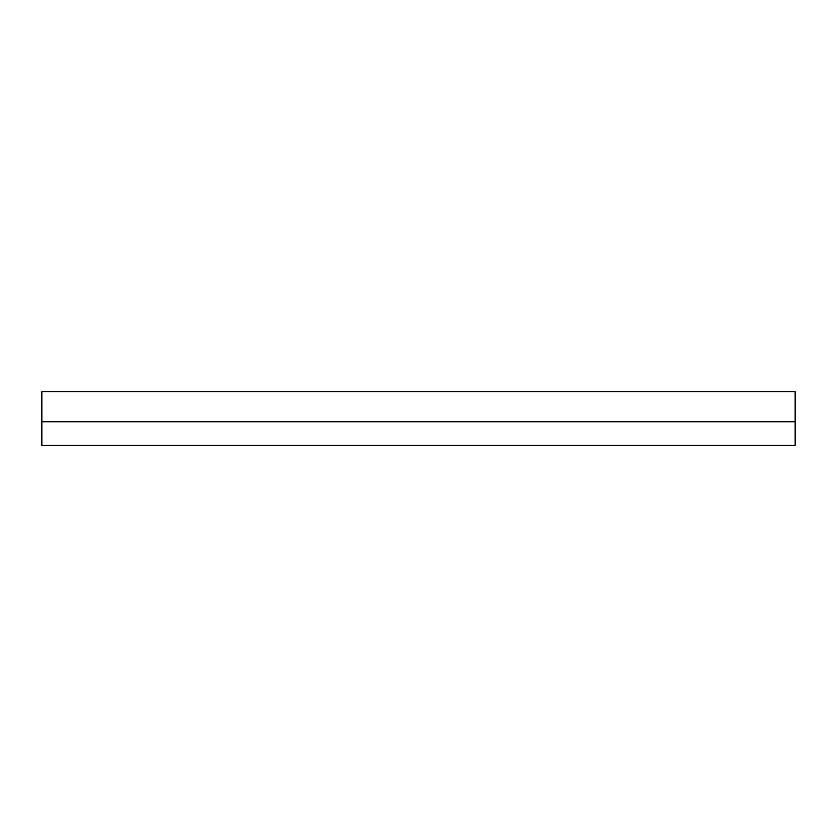 <?xml version="1.0" encoding="UTF-8"?>
<svg xmlns="http://www.w3.org/2000/svg" width="837" height="837" viewBox="0 0 837 837"><rect width="100%" height="100%" fill="white"/><g stroke="black" fill="none" stroke-linecap="round" stroke-linejoin="round"><path stroke-width="1.26" d="M41.85 421.764L41.85 445.368L795.15 445.368L795.15 421.764L41.85 421.764L41.85 391.632L795.15 391.632L795.15 421.764"/></g></svg>
